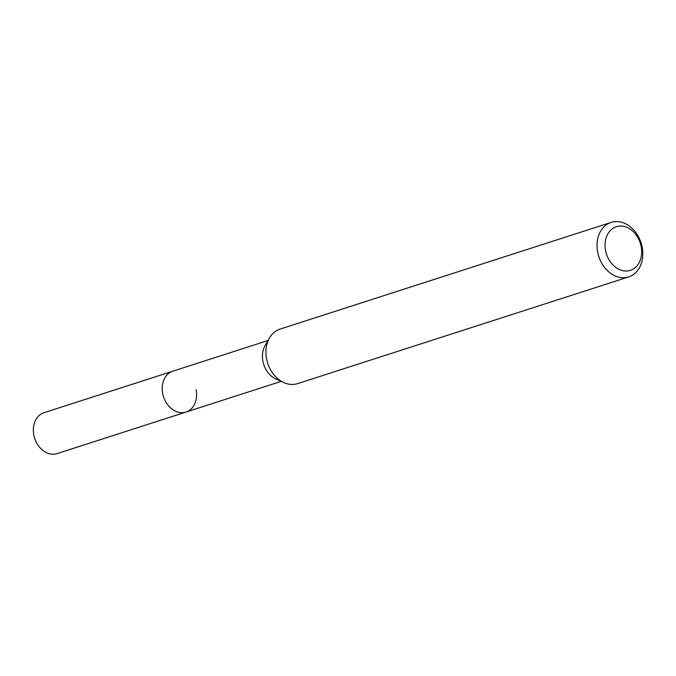 <?xml version="1.0" encoding="UTF-8"?>
<svg xmlns="http://www.w3.org/2000/svg" width="676" height="676" viewBox="0 0 676 676"><rect width="100%" height="100%" fill="white"/><g stroke="black" fill="none" stroke-linecap="round" stroke-linejoin="round"><path stroke-width="1.01" d="M268.009 340.51L43.923 412.732A21.471 16.663 72.1 0 0 33.8 434.947A21.471 16.663 72.1 0 0 57.097 453.604L185.984 412.064A21.471 16.663 -107.9 0 1 162.688 393.407A21.471 16.663 -107.9 0 1 172.811 371.192A21.471 16.663 72.1 0 0 162.688 393.407A21.471 16.663 72.1 0 0 185.984 412.064A21.471 16.663 -107.9 0 0 196.108 389.849M283.869 382.591L275.892 378.999A21.471 16.663 -107.9 0 1 262.888 361.111A21.471 16.663 -107.9 0 1 265.102 345.529L269.487 337.958A28.629 22.215 72.1 0 0 266.538 358.736A28.629 22.215 72.1 0 0 283.869 382.591A28.629 22.215 72.1 0 0 297.601 383.613L628.705 276.898A28.629 22.215 -107.9 0 1 597.643 252.021A28.629 22.215 -107.9 0 1 611.138 222.396A28.629 22.215 -107.9 0 1 642.2 247.272A28.629 22.215 -107.9 0 1 628.705 276.898M611.138 222.396L280.033 329.111A28.629 22.215 72.1 0 0 269.487 337.958M605.535 250.433A22.899 17.77 -107.9 0 1 619.132 226.147A22.899 17.77 -107.9 0 1 641.178 246.639A22.899 17.77 -107.9 0 1 627.59 270.932A22.899 17.77 -107.9 0 1 605.535 250.433M281.182 381.382L185.984 412.064"/></g></svg>
